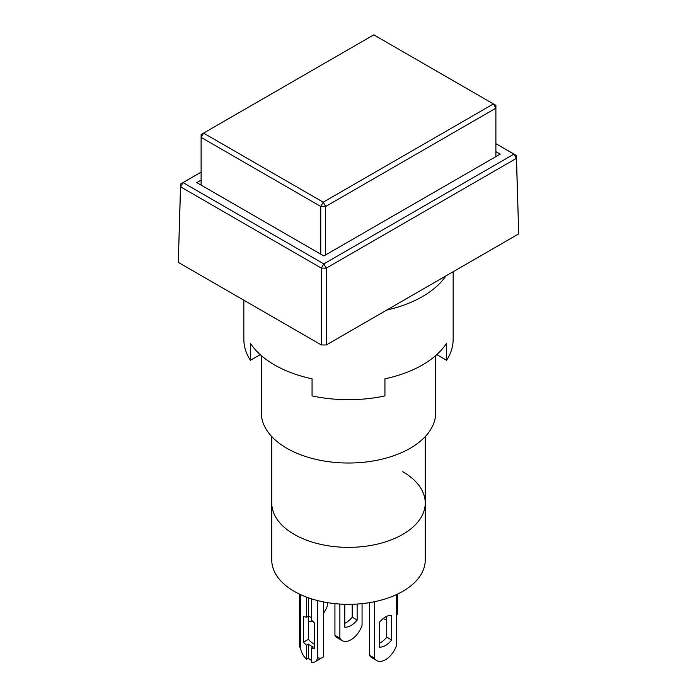 <?xml version="1.0" encoding="UTF-8"?>
<svg xmlns="http://www.w3.org/2000/svg" width="697" height="697" viewBox="0 0 697 697"><rect width="100%" height="100%" fill="white"/><g stroke="black" fill="none" stroke-linecap="round" stroke-linejoin="round"><path stroke-width="1.05" d="M435.712 355.583L435.712 412.668A87.212 50.35 180 0 1 381.878 459.192A87.212 50.35 180 0 1 286.833 448.276A87.212 50.35 180 0 1 261.288 412.668L261.288 355.583M425.248 436.583L425.248 503.051A76.748 44.312 180 0 1 377.87 543.991A76.748 44.312 180 0 1 294.23 534.39A76.748 44.312 180 0 1 271.752 503.051A76.748 44.312 0 0 0 294.23 534.39A76.748 44.312 0 0 0 377.87 543.991A76.748 44.312 0 0 0 425.248 503.051A76.748 44.312 0 0 0 402.77 471.721M495.889 143.643L516.425 155.501L518.707 233.878L516.425 158.35L326.301 268.118L326.301 344.963L518.707 233.878M326.301 344.963L321.369 344.971L321.369 268.118L180.575 186.831L178.293 262.368L321.369 344.971M178.293 262.368L180.575 183.982L201.111 172.133M180.575 183.982L180.575 186.831L183.041 182.605L180.575 183.982M201.111 172.176L183.041 182.605L323.835 263.893L513.959 154.124L495.889 143.695M516.425 158.35L516.425 155.501L513.959 154.124L516.425 158.35M321.369 268.118L326.301 268.118L323.835 263.893L321.369 268.118M495.889 151.632L500.211 154.124L323.835 255.956L196.789 182.605L201.111 180.114M325.682 254.884L325.682 206.46L495.889 108.192L495.889 156.616M201.111 185.106L201.111 137.387L320.751 206.46L320.751 254.178M493.424 103.923L495.889 105.343L495.889 108.192L493.424 103.923L323.216 202.191L325.682 206.46L320.751 206.46L323.216 202.191L203.576 133.118L201.111 137.387L201.111 134.538L373.784 34.85L493.424 103.923M323.617 613.02A17.442 10.072 120 0 0 327.529 605.397L327.529 602.644M425.248 503.051L425.248 560.022A76.748 44.312 180 0 1 377.87 600.962A76.748 44.312 180 0 1 294.23 591.352A76.748 44.312 180 0 1 271.752 560.022L271.752 436.583M314.582 644.385A17.442 10.072 60 0 1 308.414 639.323L303.483 642.172A17.442 10.072 -120 0 0 306.567 645.187L308.414 644.115A17.442 10.072 -120 0 0 313.345 646.964L311.498 648.036A17.442 10.072 -120 0 0 314.582 648.585L314.582 623.144A17.442 10.072 -120 0 0 311.498 620.13L311.498 598.845M311.498 617.725A17.442 10.072 -120 0 0 310.879 617.35A17.442 10.072 -120 0 0 308.414 616.209L306.567 617.281A17.442 10.072 -120 0 0 303.483 616.732L303.483 642.172M386.739 616.348L386.739 637.163A17.442 10.072 -60 0 1 380.571 642.625A17.442 10.072 -60 0 1 379.334 643.27M385.502 645.474A17.442 10.072 -60 0 1 379.334 647.13L379.334 622.456A17.442 10.072 -60 0 1 391.67 615.338L391.67 640.003A17.442 10.072 -60 0 1 385.502 645.474M374.402 601.738L374.402 658.09A17.442 10.072 120 0 0 376.781 660.582A17.442 10.072 120 0 0 385.502 659.719A17.442 10.072 120 0 0 396.602 645.274L396.602 594.55M352.203 604.282L352.203 617.22A17.442 10.072 -60 0 1 346.034 622.691A17.442 10.072 -60 0 1 344.797 623.327M357.134 604.055L357.134 620.069A17.442 10.072 -60 0 1 350.966 625.54A17.442 10.072 -60 0 1 344.797 627.187L344.797 604.282M339.866 604.055L339.866 638.156A17.442 10.072 120 0 0 342.244 640.639A17.442 10.072 120 0 0 350.966 639.776A17.442 10.072 120 0 0 362.065 625.34L362.065 603.637M308.414 621.053A17.442 10.072 120 0 0 312.831 621.297M308.414 639.323L308.414 597.808M311.498 648.036L311.498 662.15A12.206 7.048 -120 0 0 315.14 661.749L320.071 658.9A12.206 7.048 -120 0 0 321.064 658.099M369.471 602.644L369.471 655.241A17.442 10.072 120 0 0 371.849 657.733L376.781 660.582M334.935 603.637L334.935 635.307A17.442 10.072 120 0 0 337.313 637.79L342.244 640.639M383.245 618.535A12.206 7.048 -120 0 0 386.739 619.589M323.617 601.938L323.617 656.156A3.485 2.013 180 0 1 321.465 658.02A3.485 2.013 180 0 1 317.666 657.585L317.666 600.596M315.14 661.749A12.206 7.048 -120 0 0 317.579 657.532L317.666 657.585M299.379 594.071L299.379 646.189A3.485 2.013 0 0 0 300.398 647.609L300.485 647.661A12.206 7.048 -120 0 0 306.567 659.301L308.414 658.229A12.206 7.048 -120 0 0 311.498 660.408M391.67 640.003L386.739 637.163M369.471 655.241L374.402 658.09M357.134 620.069L352.203 617.22M334.935 635.307L339.866 638.156M397.621 594.071L397.621 613.43A3.485 2.013 180 0 1 396.602 614.859M306.567 597.137L306.567 617.281M306.567 645.187L306.567 659.301M308.414 658.229L308.414 644.115M386.757 310.06A104.655 60.421 0 0 0 445.914 275.907M260.225 354.634L250.389 360.305L250.389 343.22A104.655 60.421 0 0 0 274.496 364.906A104.655 60.421 0 0 0 312.064 378.82L312.064 395.913A104.655 60.421 0 0 0 384.936 395.913L384.936 378.82A104.655 60.421 0 0 0 446.611 343.22L446.611 360.305L436.775 354.634M453.155 271.725L453.155 339.273A104.655 60.421 180 0 1 446.611 360.305M250.389 360.305A104.655 60.421 180 0 1 243.845 339.273L243.845 300.207M300.398 594.55L300.398 647.609"/></g></svg>
